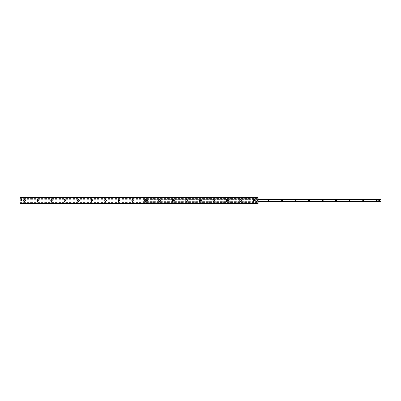 <?xml version="1.0" encoding="UTF-8"?>
<svg xmlns="http://www.w3.org/2000/svg" width="401" height="401" viewBox="0 0 401 401"><rect width="100%" height="100%" fill="white"/><g stroke="black" fill="none" stroke-linecap="round" stroke-linejoin="round"><path stroke-width="0.3" stroke-dasharray="2 1.5" d="M254.996 200.5A1.098 1.098 0 0 0 253.347 199.548A1.098 1.098 0 0 0 253.347 201.452A1.098 1.098 0 0 0 254.996 200.5M254.455 200.5A0.556 0.556 0 0 1 253.617 200.981A0.556 0.556 0 0 1 253.617 200.019A0.556 0.556 0 0 1 254.455 200.5M241.487 200.5A1.098 1.098 0 0 0 239.838 199.548A1.098 1.098 0 0 0 239.838 201.452A1.098 1.098 0 0 0 241.487 200.5M240.946 200.5A0.556 0.556 0 0 1 240.109 200.981A0.556 0.556 0 0 1 240.109 200.019A0.556 0.556 0 0 1 240.946 200.5M227.979 200.5A1.098 1.098 0 0 0 226.334 199.548A1.098 1.098 0 0 0 226.334 201.452A1.098 1.098 0 0 0 227.979 200.5M227.437 200.5A0.556 0.556 0 0 1 226.605 200.981A0.556 0.556 0 0 1 226.605 200.019A0.556 0.556 0 0 1 227.437 200.5M214.47 200.5A1.098 1.098 0 0 0 212.826 199.548A1.098 1.098 0 0 0 212.826 201.452A1.098 1.098 0 0 0 214.47 200.5M213.933 200.5A0.556 0.556 0 0 1 213.096 200.981A0.556 0.556 0 0 1 213.096 200.019A0.556 0.556 0 0 1 213.933 200.5M200.966 200.5A1.098 1.098 0 0 0 199.317 199.548A1.098 1.098 0 0 0 199.317 201.452A1.098 1.098 0 0 0 200.966 200.5M200.425 200.5A0.556 0.556 0 0 1 199.588 200.981A0.556 0.556 0 0 1 199.588 200.019A0.556 0.556 0 0 1 200.425 200.5M187.457 200.5A1.098 1.098 0 0 0 185.808 199.548A1.098 1.098 0 0 0 185.808 201.452A1.098 1.098 0 0 0 187.457 200.5M186.916 200.5A0.556 0.556 0 0 1 186.079 200.981A0.556 0.556 0 0 1 186.079 200.019A0.556 0.556 0 0 1 186.916 200.5M173.949 200.5A1.098 1.098 0 0 0 172.305 199.548A1.098 1.098 0 0 0 172.305 201.452A1.098 1.098 0 0 0 173.949 200.5M173.407 200.5A0.556 0.556 0 0 1 172.575 200.981A0.556 0.556 0 0 1 172.575 200.019A0.556 0.556 0 0 1 173.407 200.5M160.44 200.5A1.098 1.098 0 0 0 158.796 199.548A1.098 1.098 0 0 0 158.796 201.452A1.098 1.098 0 0 0 160.44 200.5M159.904 200.5A0.556 0.556 0 0 1 159.067 200.981A0.556 0.556 0 0 1 159.067 200.019A0.556 0.556 0 0 1 159.904 200.5M146.936 200.5A1.098 1.098 0 0 0 145.287 199.548A1.098 1.098 0 0 0 145.287 201.452A1.098 1.098 0 0 0 146.936 200.5M146.395 200.5A0.556 0.556 0 0 1 145.558 200.981A0.556 0.556 0 0 1 145.558 200.019A0.556 0.556 0 0 1 146.395 200.5M133.428 200.5A1.098 1.098 0 0 0 131.784 199.548A1.098 1.098 0 0 0 131.784 201.452A1.098 1.098 0 0 0 133.428 200.5M132.886 200.5A0.556 0.556 0 0 1 132.049 200.981A0.556 0.556 0 0 1 132.049 200.019A0.556 0.556 0 0 1 132.886 200.5M119.919 200.5A1.098 1.098 0 0 0 118.275 199.548A1.098 1.098 0 0 0 118.275 201.452A1.098 1.098 0 0 0 119.919 200.5M119.378 200.5A0.556 0.556 0 0 1 118.546 200.981A0.556 0.556 0 0 1 118.546 200.019A0.556 0.556 0 0 1 119.378 200.5M106.41 200.5A1.098 1.098 0 0 0 104.766 199.548A1.098 1.098 0 0 0 104.766 201.452A1.098 1.098 0 0 0 106.41 200.5M105.874 200.5A0.556 0.556 0 0 1 105.037 200.981A0.556 0.556 0 0 1 105.037 200.019A0.556 0.556 0 0 1 105.874 200.5M92.907 200.5A1.098 1.098 0 0 0 91.258 199.548A1.098 1.098 0 0 0 91.258 201.452A1.098 1.098 0 0 0 92.907 200.5M92.365 200.5A0.556 0.556 0 0 1 91.528 200.981A0.556 0.556 0 0 1 91.528 200.019A0.556 0.556 0 0 1 92.365 200.5M79.398 200.5A1.098 1.098 0 0 0 77.754 199.548A1.098 1.098 0 0 0 77.754 201.452A1.098 1.098 0 0 0 79.398 200.5M78.857 200.5A0.556 0.556 0 0 1 78.02 200.981A0.556 0.556 0 0 1 78.02 200.019A0.556 0.556 0 0 1 78.857 200.5M65.889 200.5A1.098 1.098 0 0 0 64.245 199.548A1.098 1.098 0 0 0 64.245 201.452A1.098 1.098 0 0 0 65.889 200.5M65.348 200.5A0.556 0.556 0 0 1 64.516 200.981A0.556 0.556 0 0 1 64.516 200.019A0.556 0.556 0 0 1 65.348 200.5M52.386 200.5A1.098 1.098 0 0 0 50.737 199.548A1.098 1.098 0 0 0 50.737 201.452A1.098 1.098 0 0 0 52.386 200.5M51.844 200.5A0.556 0.556 0 0 1 51.007 200.981A0.556 0.556 0 0 1 51.007 200.019A0.556 0.556 0 0 1 51.844 200.5M38.877 200.5A1.098 1.098 0 0 0 37.228 199.548A1.098 1.098 0 0 0 37.228 201.452A1.098 1.098 0 0 0 38.877 200.5M38.336 200.5A0.556 0.556 0 0 1 37.499 200.981A0.556 0.556 0 0 1 37.499 200.019A0.556 0.556 0 0 1 38.336 200.5M25.368 200.5A1.098 1.098 0 0 0 23.724 199.548A1.098 1.098 0 0 0 23.724 201.452A1.098 1.098 0 0 0 25.368 200.5M24.827 200.5A0.556 0.556 0 0 1 23.995 200.981A0.556 0.556 0 0 1 23.995 200.019A0.556 0.556 0 0 1 24.827 200.5M256.75 201.177A0.406 0.406 0 0 0 256.144 200.826A0.406 0.406 0 0 0 256.144 201.528A0.406 0.406 0 0 0 256.75 201.177M22.23 199.823A0.406 0.406 0 0 0 21.619 199.472A0.406 0.406 0 0 0 21.619 200.174A0.406 0.406 0 0 0 22.23 199.823M257.622 200.079A0.351 0.351 0 0 0 257.101 199.773A0.351 0.351 0 0 0 257.101 200.38A0.351 0.351 0 0 0 257.622 200.079M21.243 200.921A0.351 0.351 0 0 0 20.722 200.62A0.351 0.351 0 0 0 20.722 201.227A0.351 0.351 0 0 0 21.243 200.921M20.05 199.192L20.05 197.548L258.119 197.548L258.119 203.452L20.05 203.452L20.05 199.192L380.95 199.192L380.95 201.808M20.05 198.289L258.119 198.305M20.05 199.277L258.119 199.277M20.05 202.711L258.119 202.695M20.05 202.951L258.119 202.951L20.05 202.951M146.43 200.5A0.677 0.677 0 0 0 147.443 201.086A0.677 0.677 0 0 0 147.443 199.914A0.677 0.677 0 0 0 146.43 200.5M146.691 200.5A0.416 0.416 0 0 1 147.312 200.139A0.416 0.416 0 0 1 147.312 200.861A0.416 0.416 0 0 1 146.691 200.5A0.416 0.416 0 0 1 147.312 200.139A0.416 0.416 0 0 1 147.312 200.861A0.416 0.416 0 0 1 146.691 200.5M159.934 200.5A0.677 0.677 0 0 0 160.946 201.086A0.677 0.677 0 0 0 160.946 199.914A0.677 0.677 0 0 0 159.934 200.5M160.194 200.5A0.416 0.416 0 0 1 160.821 200.139A0.416 0.416 0 0 1 160.821 200.861A0.416 0.416 0 0 1 160.194 200.5A0.416 0.416 0 0 1 160.821 200.139A0.416 0.416 0 0 1 160.821 200.861A0.416 0.416 0 0 1 160.194 200.5M173.443 200.5A0.677 0.677 0 0 0 174.455 201.086A0.677 0.677 0 0 0 174.455 199.914A0.677 0.677 0 0 0 173.443 200.5M173.703 200.5A0.416 0.416 0 0 1 174.325 200.139A0.416 0.416 0 0 1 174.325 200.861A0.416 0.416 0 0 1 173.703 200.5A0.416 0.416 0 0 1 174.325 200.139A0.416 0.416 0 0 1 174.325 200.861A0.416 0.416 0 0 1 173.703 200.5M186.951 200.5A0.677 0.677 0 0 0 187.964 201.086A0.677 0.677 0 0 0 187.964 199.914A0.677 0.677 0 0 0 186.951 200.5M187.212 200.5A0.416 0.416 0 0 1 187.833 200.139A0.416 0.416 0 0 1 187.833 200.861A0.416 0.416 0 0 1 187.212 200.5A0.416 0.416 0 0 1 187.833 200.139A0.416 0.416 0 0 1 187.833 200.861A0.416 0.416 0 0 1 187.212 200.5M200.46 200.5A0.677 0.677 0 0 0 201.472 201.086A0.677 0.677 0 0 0 201.472 199.914A0.677 0.677 0 0 0 200.46 200.5M200.721 200.5A0.416 0.416 0 0 1 201.342 200.139A0.416 0.416 0 0 1 201.342 200.861A0.416 0.416 0 0 1 200.721 200.5A0.416 0.416 0 0 1 201.342 200.139A0.416 0.416 0 0 1 201.342 200.861A0.416 0.416 0 0 1 200.721 200.5M213.964 200.5A0.677 0.677 0 0 0 214.976 201.086A0.677 0.677 0 0 0 214.976 199.914A0.677 0.677 0 0 0 213.964 200.5M214.224 200.5A0.416 0.416 0 0 1 214.846 200.139A0.416 0.416 0 0 1 214.846 200.861A0.416 0.416 0 0 1 214.224 200.5A0.416 0.416 0 0 1 214.846 200.139A0.416 0.416 0 0 1 214.846 200.861A0.416 0.416 0 0 1 214.224 200.5M227.472 200.5A0.677 0.677 0 0 0 228.485 201.086A0.677 0.677 0 0 0 228.485 199.914A0.677 0.677 0 0 0 227.472 200.5M227.733 200.5A0.416 0.416 0 0 1 228.354 200.139A0.416 0.416 0 0 1 228.354 200.861A0.416 0.416 0 0 1 227.733 200.5A0.416 0.416 0 0 1 228.354 200.139A0.416 0.416 0 0 1 228.354 200.861A0.416 0.416 0 0 1 227.733 200.5M240.981 200.5A0.677 0.677 0 0 0 241.993 201.086A0.677 0.677 0 0 0 241.993 199.914A0.677 0.677 0 0 0 240.981 200.5M241.242 200.5A0.416 0.416 0 0 1 241.863 200.139A0.416 0.416 0 0 1 241.863 200.861A0.416 0.416 0 0 1 241.242 200.5A0.416 0.416 0 0 1 241.863 200.139A0.416 0.416 0 0 1 241.863 200.861A0.416 0.416 0 0 1 241.242 200.5M254.49 200.5A0.677 0.677 0 0 0 255.502 201.086A0.677 0.677 0 0 0 255.502 199.914A0.677 0.677 0 0 0 254.49 200.5M254.745 200.5A0.416 0.416 0 0 1 255.372 200.139A0.416 0.416 0 0 1 255.372 200.861A0.416 0.416 0 0 1 254.745 200.5A0.416 0.416 0 0 1 255.372 200.139A0.416 0.416 0 0 1 255.372 200.861A0.416 0.416 0 0 1 254.745 200.5M267.993 200.5A0.677 0.677 0 0 0 269.006 201.086A0.677 0.677 0 0 0 269.006 199.914A0.677 0.677 0 0 0 267.993 200.5M268.254 200.5A0.416 0.416 0 0 1 268.876 200.139A0.416 0.416 0 0 1 268.876 200.861A0.416 0.416 0 0 1 268.254 200.5M281.502 200.5A0.677 0.677 0 0 0 282.515 201.086A0.677 0.677 0 0 0 282.515 199.914A0.677 0.677 0 0 0 281.502 200.5M281.763 200.5A0.416 0.416 0 0 1 282.384 200.139A0.416 0.416 0 0 1 282.384 200.861A0.416 0.416 0 0 1 281.763 200.5M295.011 200.5A0.677 0.677 0 0 0 296.023 201.086A0.677 0.677 0 0 0 296.023 199.914A0.677 0.677 0 0 0 295.011 200.5M295.271 200.5A0.416 0.416 0 0 1 295.893 200.139A0.416 0.416 0 0 1 295.893 200.861A0.416 0.416 0 0 1 295.271 200.5M308.514 200.5A0.677 0.677 0 0 0 309.532 201.086A0.677 0.677 0 0 0 309.532 199.914A0.677 0.677 0 0 0 308.514 200.5M308.775 200.5A0.416 0.416 0 0 1 309.402 200.139A0.416 0.416 0 0 1 309.402 200.861A0.416 0.416 0 0 1 308.775 200.5M322.023 200.5A0.677 0.677 0 0 0 323.036 201.086A0.677 0.677 0 0 0 323.036 199.914A0.677 0.677 0 0 0 322.023 200.5M322.284 200.5A0.416 0.416 0 0 1 322.905 200.139A0.416 0.416 0 0 1 322.905 200.861A0.416 0.416 0 0 1 322.284 200.5M335.532 200.5A0.677 0.677 0 0 0 336.544 201.086A0.677 0.677 0 0 0 336.544 199.914A0.677 0.677 0 0 0 335.532 200.5M335.792 200.5A0.416 0.416 0 0 1 336.414 200.139A0.416 0.416 0 0 1 336.414 200.861A0.416 0.416 0 0 1 335.792 200.5M349.04 200.5A0.677 0.677 0 0 0 350.053 201.086A0.677 0.677 0 0 0 350.053 199.914A0.677 0.677 0 0 0 349.04 200.5M349.301 200.5A0.416 0.416 0 0 1 349.923 200.139A0.416 0.416 0 0 1 349.923 200.861A0.416 0.416 0 0 1 349.301 200.5M362.544 200.5A0.677 0.677 0 0 0 363.562 201.086A0.677 0.677 0 0 0 363.562 199.914A0.677 0.677 0 0 0 362.544 200.5M362.805 200.5A0.416 0.416 0 0 1 363.431 200.139A0.416 0.416 0 0 1 363.431 200.861A0.416 0.416 0 0 1 362.805 200.5M376.053 200.5A0.677 0.677 0 0 0 377.065 201.086A0.677 0.677 0 0 0 377.065 199.914A0.677 0.677 0 0 0 376.053 200.5M376.313 200.5A0.416 0.416 0 0 1 376.935 200.139A0.416 0.416 0 0 1 376.935 200.861A0.416 0.416 0 0 1 376.313 200.5M144.235 200.881A0.421 0.421 0 0 1 144.866 200.515A0.421 0.421 0 0 1 144.866 201.247A0.421 0.421 0 0 1 144.235 200.881A0.421 0.421 0 0 0 144.866 201.247A0.421 0.421 0 0 0 144.866 200.515A0.421 0.421 0 0 0 144.235 200.881A0.421 0.421 0 0 1 144.656 200.46A0.421 0.421 0 0 1 145.077 200.881A0.421 0.421 0 0 1 144.445 201.247A0.421 0.421 0 0 1 144.445 200.515A0.421 0.421 0 0 1 145.077 200.881A0.421 0.421 0 0 1 144.656 201.302A0.421 0.421 0 0 1 144.235 200.881L144.235 200.46L145.077 200.46L145.077 201.302L144.235 201.302L144.235 200.881M144.856 201.252L380.95 201.252M378.755 200.119A0.421 0.421 0 0 1 379.176 199.698A0.421 0.421 0 0 1 379.602 200.119A0.421 0.421 0 0 1 379.176 200.54A0.421 0.421 0 0 1 378.755 200.119A0.421 0.421 0 0 0 379.386 200.485A0.421 0.421 0 0 0 379.386 199.753A0.421 0.421 0 0 0 378.755 200.119A0.421 0.421 0 0 1 379.176 199.698A0.421 0.421 0 0 1 379.602 200.119A0.421 0.421 0 0 1 378.965 200.485A0.421 0.421 0 0 1 378.965 199.753A0.421 0.421 0 0 1 379.602 200.119A0.421 0.421 0 0 1 379.176 200.54L378.755 200.54L378.755 199.698L379.602 199.698L379.602 200.54L379.176 200.54M378.975 199.748L142.881 199.748M142.881 201.332L380.95 201.332L142.881 201.332M380.95 199.192L142.881 199.192L142.881 199.668L142.881 199.217L380.95 199.217L380.95 199.623L380.95 199.217L142.881 199.217L142.881 201.808L258.119 201.808L142.881 201.808L258.119 201.808L142.881 201.808L142.881 199.192L258.119 199.192M380.95 199.668L142.881 199.668L380.95 199.668M257.863 202.325L143.052 202.325L257.863 202.114L257.863 198.971L257.863 202.029L143.052 202.029L143.052 198.675L257.663 198.886M257.663 202.114L143.252 202.114M143.252 198.675L257.663 198.675M257.863 198.675L143.052 198.886L257.863 198.675L257.863 198.971L143.052 198.971L143.052 202.029L257.863 202.114M257.663 202.325L143.252 202.325M143.052 198.886L257.863 198.886M256.851 201.177A0.506 0.506 0 0 0 256.094 200.736A0.506 0.506 0 0 0 256.094 201.613A0.506 0.506 0 0 0 256.851 201.177A0.506 0.506 0 0 0 256.094 200.736A0.506 0.506 0 0 0 256.094 201.613A0.506 0.506 0 0 0 256.851 201.177M256.765 201.177A0.421 0.421 0 0 0 256.134 200.811A0.421 0.421 0 0 0 256.134 201.543A0.421 0.421 0 0 0 256.765 201.177A0.421 0.421 0 0 0 256.134 200.811A0.421 0.421 0 0 0 256.134 201.543A0.421 0.421 0 0 0 256.765 201.177M22.331 199.823A0.506 0.506 0 0 0 21.569 199.387A0.506 0.506 0 0 0 21.569 200.264A0.506 0.506 0 0 0 22.331 199.823A0.506 0.506 0 0 0 21.569 199.387A0.506 0.506 0 0 0 21.569 200.264A0.506 0.506 0 0 0 22.331 199.823M22.245 199.823A0.421 0.421 0 0 0 21.614 199.457A0.421 0.421 0 0 0 21.614 200.189A0.421 0.421 0 0 0 22.245 199.823A0.421 0.421 0 0 0 21.614 199.457A0.421 0.421 0 0 0 21.614 200.189A0.421 0.421 0 0 0 22.245 199.823M145.042 200.881A0.386 0.386 0 0 0 144.46 200.545A0.386 0.386 0 0 0 144.46 201.217A0.386 0.386 0 0 0 145.042 200.881M145.077 200.46L145.077 201.302L144.235 201.302L144.235 200.46L145.077 200.46M379.567 200.119A0.386 0.386 0 0 0 378.985 199.783A0.386 0.386 0 0 0 378.985 200.455A0.386 0.386 0 0 0 379.567 200.119M21.363 200.991L21.398 200.991A0.506 0.506 0 0 1 20.391 200.991L20.426 200.991A0.471 0.471 0 0 0 21.363 200.991L20.426 200.991M20.391 200.991L21.398 200.921A0.506 0.506 0 0 0 20.641 200.485A0.506 0.506 0 0 0 20.641 201.362A0.506 0.506 0 0 0 21.398 200.921L21.363 200.856A0.471 0.471 0 0 0 20.426 200.856L20.391 200.856A0.506 0.506 0 0 1 21.398 200.856L20.391 200.991M21.363 200.856L20.426 200.856M21.318 200.921A0.421 0.421 0 0 0 20.682 200.555A0.421 0.421 0 0 0 20.682 201.287A0.421 0.421 0 0 0 21.318 200.921A0.421 0.421 0 0 0 20.682 200.555A0.421 0.421 0 0 0 20.682 201.287A0.421 0.421 0 0 0 21.318 200.921M21.268 200.921A0.371 0.371 0 0 1 20.707 201.242A0.371 0.371 0 0 1 20.707 200.6A0.371 0.371 0 0 1 21.268 200.921M20.05 197.713L258.119 197.713M20.05 198.139L258.119 198.139M20.05 198.274L258.119 198.274L20.05 198.259M20.05 198.049L258.119 198.049L20.05 198.049M20.05 198.625L258.119 198.625M20.05 202.375L258.119 202.375M20.05 202.741L258.119 202.741L20.05 202.726M20.05 202.861L258.119 202.861M20.05 203.287L258.119 203.287M142.881 201.377L380.95 201.377L142.881 201.377M142.881 201.783L258.119 201.768M380.95 199.623L142.881 199.623L380.95 199.623M142.881 201.743L380.95 201.743M380.95 199.257L142.881 199.257M142.881 199.232L258.119 199.232M20.05 197.974L258.119 197.974M20.05 203.026L258.119 203.026M144.455 201.252L142.881 201.252M380.95 199.748L379.376 199.748"/><path stroke-width="0.6" d="M254.455 200.5A0.556 0.556 0 0 1 253.617 200.981A0.556 0.556 0 0 1 253.617 200.019A0.556 0.556 0 0 1 254.455 200.5M240.946 200.5A0.556 0.556 0 0 1 240.109 200.981A0.556 0.556 0 0 1 240.109 200.019A0.556 0.556 0 0 1 240.946 200.5M227.437 200.5A0.556 0.556 0 0 1 226.605 200.981A0.556 0.556 0 0 1 226.605 200.019A0.556 0.556 0 0 1 227.437 200.5M213.933 200.5A0.556 0.556 0 0 1 213.096 200.981A0.556 0.556 0 0 1 213.096 200.019A0.556 0.556 0 0 1 213.933 200.5M200.425 200.5A0.556 0.556 0 0 1 199.588 200.981A0.556 0.556 0 0 1 199.588 200.019A0.556 0.556 0 0 1 200.425 200.5M186.916 200.5A0.556 0.556 0 0 1 186.079 200.981A0.556 0.556 0 0 1 186.079 200.019A0.556 0.556 0 0 1 186.916 200.5M173.407 200.5A0.556 0.556 0 0 1 172.575 200.981A0.556 0.556 0 0 1 172.575 200.019A0.556 0.556 0 0 1 173.407 200.5M159.904 200.5A0.556 0.556 0 0 1 159.067 200.981A0.556 0.556 0 0 1 159.067 200.019A0.556 0.556 0 0 1 159.904 200.5M146.395 200.5A0.556 0.556 0 0 1 145.558 200.981A0.556 0.556 0 0 1 145.558 200.019A0.556 0.556 0 0 1 146.395 200.5M132.886 200.5A0.556 0.556 0 0 1 132.049 200.981A0.556 0.556 0 0 1 132.049 200.019A0.556 0.556 0 0 1 132.886 200.5M119.378 200.5A0.556 0.556 0 0 1 118.546 200.981A0.556 0.556 0 0 1 118.546 200.019A0.556 0.556 0 0 1 119.378 200.5M105.874 200.5A0.556 0.556 0 0 1 105.037 200.981A0.556 0.556 0 0 1 105.037 200.019A0.556 0.556 0 0 1 105.874 200.5M92.365 200.5A0.556 0.556 0 0 1 91.528 200.981A0.556 0.556 0 0 1 91.528 200.019A0.556 0.556 0 0 1 92.365 200.5M78.857 200.5A0.556 0.556 0 0 1 78.02 200.981A0.556 0.556 0 0 1 78.02 200.019A0.556 0.556 0 0 1 78.857 200.5M65.348 200.5A0.556 0.556 0 0 1 64.516 200.981A0.556 0.556 0 0 1 64.516 200.019A0.556 0.556 0 0 1 65.348 200.5M51.844 200.5A0.556 0.556 0 0 1 51.007 200.981A0.556 0.556 0 0 1 51.007 200.019A0.556 0.556 0 0 1 51.844 200.5M38.336 200.5A0.556 0.556 0 0 1 37.499 200.981A0.556 0.556 0 0 1 37.499 200.019A0.556 0.556 0 0 1 38.336 200.5M24.827 200.5A0.556 0.556 0 0 1 23.995 200.981A0.556 0.556 0 0 1 23.995 200.019A0.556 0.556 0 0 1 24.827 200.5M256.75 201.177A0.406 0.406 0 0 1 256.144 201.528A0.406 0.406 0 0 1 256.144 200.826A0.406 0.406 0 0 1 256.75 201.177M22.23 199.823A0.406 0.406 0 0 1 21.619 200.174A0.406 0.406 0 0 1 21.619 199.472A0.406 0.406 0 0 1 22.23 199.823M257.622 200.079A0.351 0.351 0 0 1 257.101 200.38A0.351 0.351 0 0 1 257.101 199.773A0.351 0.351 0 0 1 257.622 200.079M21.243 200.921A0.351 0.351 0 0 1 20.722 201.227A0.351 0.351 0 0 1 20.722 200.62A0.351 0.351 0 0 1 21.243 200.921M258.119 197.653L20.05 197.548L20.05 203.452L258.119 203.452L258.119 197.653L20.05 197.653M268.254 200.5A0.416 0.416 0 0 1 268.876 200.139A0.416 0.416 0 0 1 268.876 200.861A0.416 0.416 0 0 1 268.254 200.5M281.763 200.5A0.416 0.416 0 0 1 282.384 200.139A0.416 0.416 0 0 1 282.384 200.861A0.416 0.416 0 0 1 281.763 200.5M295.271 200.5A0.416 0.416 0 0 1 295.893 200.139A0.416 0.416 0 0 1 295.893 200.861A0.416 0.416 0 0 1 295.271 200.5M308.775 200.5A0.416 0.416 0 0 1 309.402 200.139A0.416 0.416 0 0 1 309.402 200.861A0.416 0.416 0 0 1 308.775 200.5M322.284 200.5A0.416 0.416 0 0 1 322.905 200.139A0.416 0.416 0 0 1 322.905 200.861A0.416 0.416 0 0 1 322.284 200.5M335.792 200.5A0.416 0.416 0 0 1 336.414 200.139A0.416 0.416 0 0 1 336.414 200.861A0.416 0.416 0 0 1 335.792 200.5M349.301 200.5A0.416 0.416 0 0 1 349.923 200.139A0.416 0.416 0 0 1 349.923 200.861A0.416 0.416 0 0 1 349.301 200.5M362.805 200.5A0.416 0.416 0 0 1 363.431 200.139A0.416 0.416 0 0 1 363.431 200.861A0.416 0.416 0 0 1 362.805 200.5M376.313 200.5A0.416 0.416 0 0 1 376.935 200.139A0.416 0.416 0 0 1 376.935 200.861A0.416 0.416 0 0 1 376.313 200.5M379.176 200.54A0.421 0.421 0 0 1 378.755 200.119M380.95 201.808L258.119 201.808L380.95 201.808L258.119 201.808L380.95 201.808L380.95 199.192L258.119 199.192L380.95 199.192M379.602 199.698L379.602 200.54L378.755 200.54L378.755 199.698L379.602 199.698M20.05 203.347L258.119 203.347M380.95 201.768L258.119 201.768M258.119 199.232L380.95 199.232"/></g></svg>
